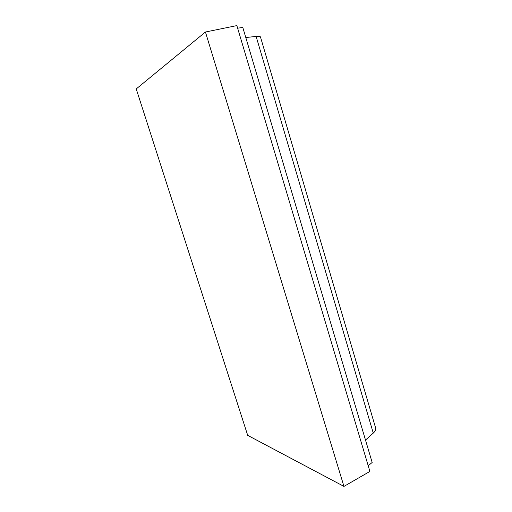 <?xml version="1.0" encoding="UTF-8"?>
<svg xmlns="http://www.w3.org/2000/svg" width="512" height="512" viewBox="0 0 512 512"><rect width="100%" height="100%" fill="white"/><g stroke="black" fill="none" stroke-linecap="round" stroke-linejoin="round"><path stroke-width="0.77" d="M260.499 37.075L260.454 36.902C260.122 36.314 258.675 36.147 256.122 36.41L245.792 37.536M365.498 440.051L373.274 433.101C375.187 431.341 375.994 429.722 375.706 428.243L375.597 427.859M368.205 465.741L372.166 462.477L242.81 27.501L237.626 28.166M343.962 486.4L369.901 471.418L236.858 25.6L205.44 32.013L136.23 88.928L247.699 435.36L343.962 486.4L205.44 32.013M373.274 433.101L256.122 36.41M375.706 428.243L260.454 36.902"/></g></svg>
